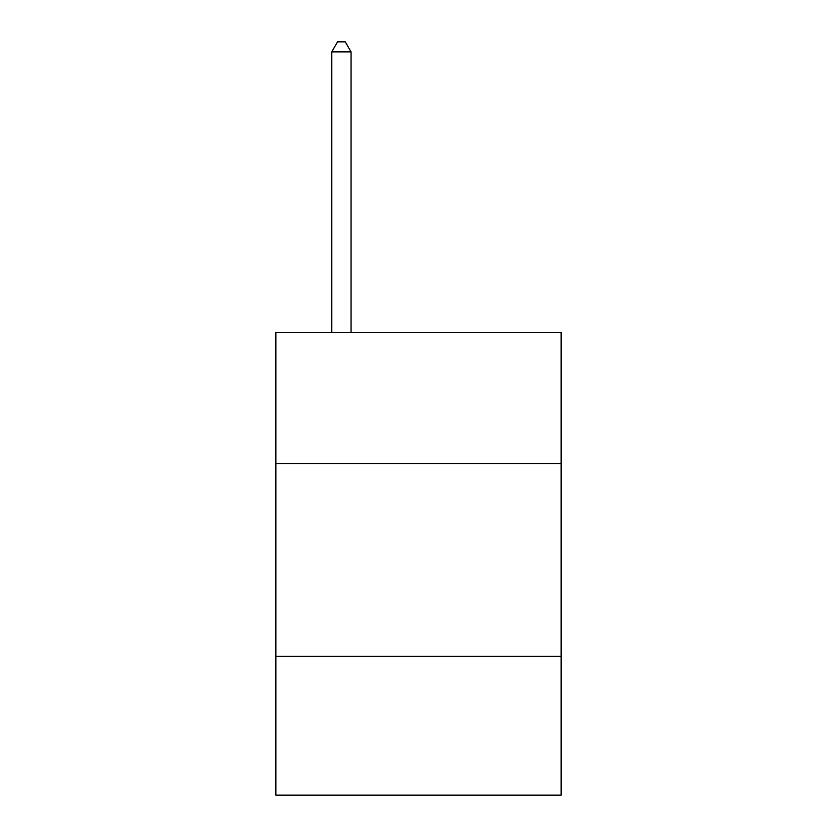 <?xml version="1.0" encoding="UTF-8"?>
<svg xmlns="http://www.w3.org/2000/svg" width="837" height="837" viewBox="0 0 837 837"><rect width="100%" height="100%" fill="white"/><g stroke="black" fill="none" stroke-linecap="round" stroke-linejoin="round"><path stroke-width="1.26" d="M561.146 463.604L561.146 332.53L275.854 332.53L275.854 463.604L561.146 463.604L561.146 795.15L275.854 795.15L275.854 463.604M561.146 656.365L275.854 656.365M351.038 332.53L351.038 51.873L331.755 51.873L331.755 332.53M331.755 51.873L337.541 41.85L345.252 41.85L351.038 51.873"/></g></svg>
